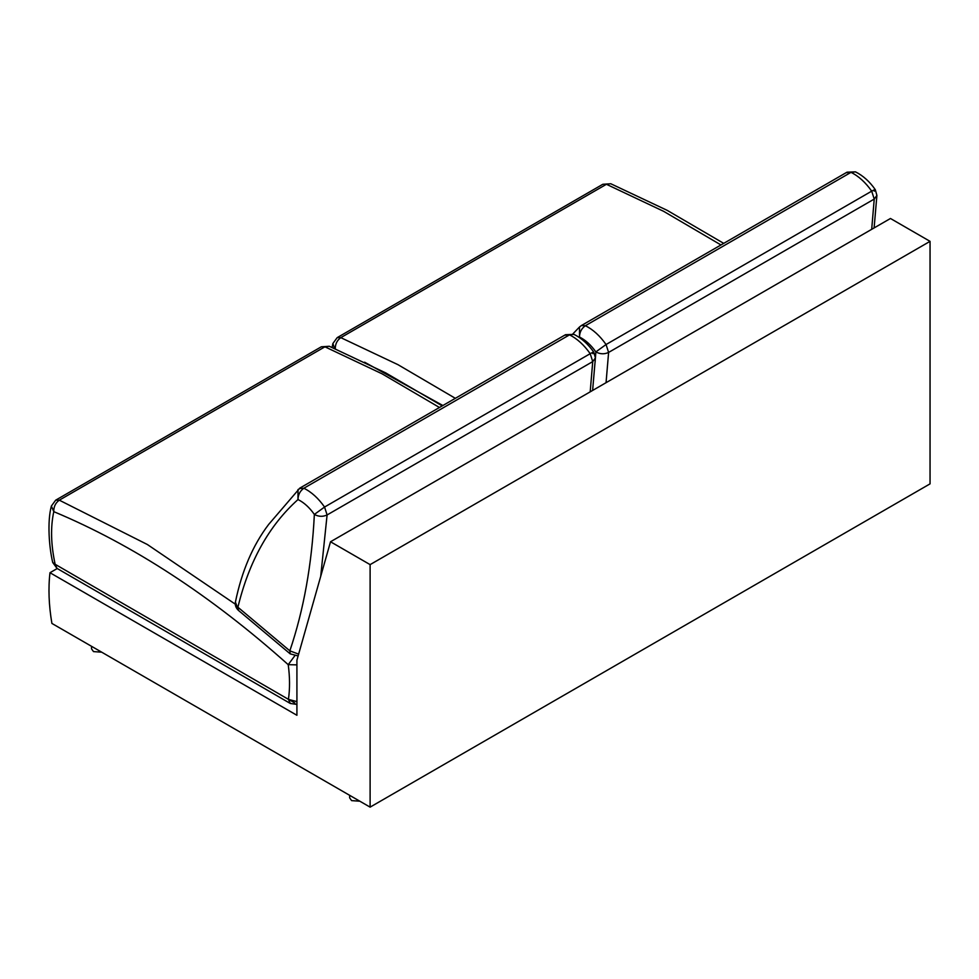 <?xml version="1.0" encoding="UTF-8"?>
<svg xmlns="http://www.w3.org/2000/svg" width="979" height="979" viewBox="0 0 979 979"><rect width="100%" height="100%" fill="white"/><g stroke="black" fill="none" stroke-linecap="round" stroke-linejoin="round"><path stroke-width="1.47" d="M296.918 701.625L288.438 699.349C289.968 688.702 289.894 677.138 288.218 664.668L296.918 664.876M294.618 656.016L288.218 664.668C211.121 595.758 132.973 544.752 53.784 511.65C53.649 506.718 55.497 502.9 59.303 500.171L55.681 500.171L51.373 506.045L53.784 511.65C50.443 527.143 50.896 544.691 55.154 564.296L52.719 562.472L57.015 568.395L55.154 564.296L288.438 699.349L290.286 703.448L296.918 704.415M442.227 405.881L385.702 372.889L329.311 346.272L324.93 346.811L59.303 500.171L147.376 544.52L235.303 604.165M55.681 500.171L321.32 346.799L324.93 346.811L382.079 373.831L439.461 407.484M238.717 610.627L238.717 610.627C236.025 608.253 234.911 605.426 235.401 602.134L238.717 610.627L290.2 653.862L289.845 650.839L298.632 654.143M564.883 335.197L573.988 334.377C581.624 338.232 588.232 344.18 593.812 352.22L595.403 357.947L592.613 390.45M592.797 353.676C594.681 351.681 593.812 351.681 590.202 353.676L592.736 361.594L595.403 357.947M320.708 576.362L327.096 514.954C322.837 516.912 318.591 516.741 314.357 514.428L324.563 507.036C318.383 498.287 311.493 492.021 303.869 488.24C300.051 490.944 298.081 494.725 297.995 499.547L297.995 489.524M590.19 391.857L592.736 361.594L327.096 514.954L324.563 507.036L590.202 353.676C584.022 344.926 577.133 338.648 569.509 334.867L303.869 488.24L299.244 488.558M602.819 184.285L610.81 183.758L602.819 184.285L337.18 337.645L340.802 337.645L397.951 364.665L455.333 398.318M335.283 349.136C335.161 344.204 336.996 340.374 340.802 337.645L606.429 184.285L663.591 211.305L720.972 244.958M332.089 347.435L332.872 343.531L334.61 348.5M874.296 191.15C876.181 189.155 875.312 189.167 871.702 191.15C865.522 182.4 858.632 176.134 851.008 172.353L855.487 171.863L847.031 172.182L581.391 325.542L585.369 325.713C581.55 328.43 579.58 332.199 579.495 337.033L579.482 327.01L572.85 333.925M579.152 337.376L579.495 337.033C585.515 340.019 590.973 344.987 595.856 351.902L606.062 344.522L608.608 352.428C604.337 354.386 600.09 354.214 595.856 351.902L595.085 362.414M855.487 171.863L855.487 171.863C863.123 175.706 869.731 181.653 875.312 189.693L876.903 195.433L874.235 199.067L871.702 191.15L606.062 344.522C599.894 335.76 592.993 329.495 585.369 325.713L851.008 172.353L846.382 172.671M101.73 652.185L93.507 651.598L91.524 648.844L91.524 646.299M349.638 795.315L349.638 797.861L351.608 800.614L359.831 801.214M370.111 807.137L930.05 483.859L930.05 241.348L890.462 218.488L330.523 541.766L296.918 660.164L296.918 715.282L49.978 572.715C48.179 588.33 48.815 605.23 51.899 623.427L370.111 807.137L370.111 564.626L330.523 541.766M930.05 241.348L370.111 564.626M57.235 568.518L49.978 572.715M288.438 699.3L294.826 702.995M297.995 499.547C269.041 525.515 249.021 561.408 237.909 607.225L289.845 650.839C303.698 609.954 311.86 564.479 314.357 514.428C309.474 507.501 304.016 502.545 297.995 499.547M364.604 362.193L442.875 405.514M871.689 229.331L874.235 199.067L608.608 352.428L606.05 382.691M51.373 506.045C47.078 521.868 49.207 547.922 52.719 562.472M57.015 568.395L290.286 703.448M321.32 346.799L329.311 346.272M235.401 602.134C241.764 571.149 252.851 545.242 268.65 524.438L299.892 488.068L565.532 334.696L573.988 334.377M290.2 653.862L298.118 655.954M610.81 183.758L667.201 210.363L723.726 243.367M337.18 337.645L332.872 343.531M874.112 227.923L876.903 195.433M581.391 325.542L579.482 327.01"/></g></svg>
